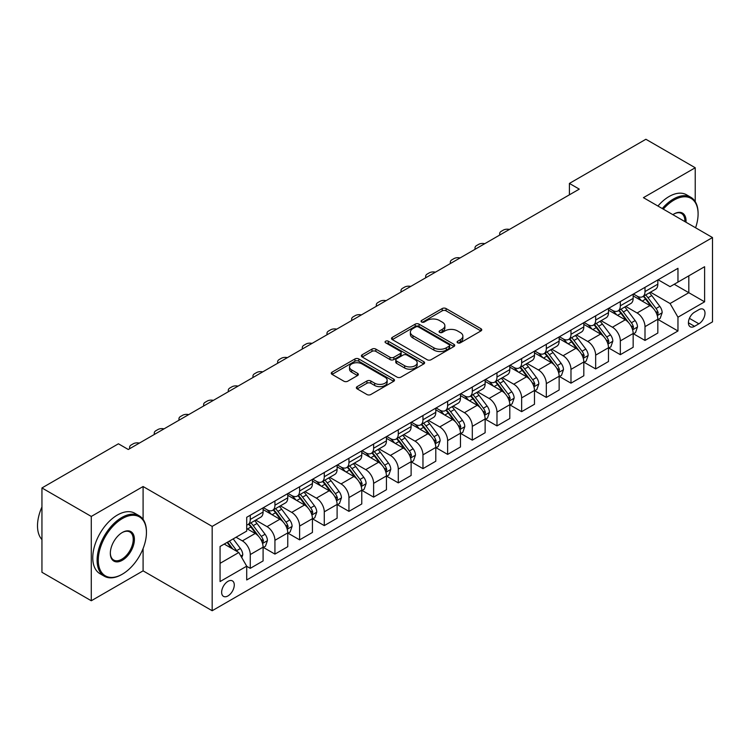<?xml version="1.0" encoding="UTF-8"?>
<svg xmlns="http://www.w3.org/2000/svg" width="750" height="750" viewBox="0 0 750 750"><rect width="100%" height="100%" fill="white"/><g stroke="black" fill="none" stroke-linecap="round" stroke-linejoin="round"><path stroke-width="1.12" d="M457.65 342.816A1.922 1.106 0 0 0 460.369 342.816L480.947 330.928A2.737 1.584 0 0 0 481.753 329.812A2.737 1.584 0 0 0 480.947 328.697L446.081 308.559A2.737 1.584 0 0 0 442.2 308.559L421.622 320.447A1.922 1.106 0 0 0 421.059 321.225A1.922 1.106 0 0 0 421.622 322.013A1.922 1.106 0 0 0 424.331 322.013L426.994 320.475A8.766 5.062 0 0 1 439.397 320.475L442.303 322.153A8.766 5.062 0 0 1 444.872 325.725A8.766 5.062 0 0 1 442.303 329.306L439.641 330.844A1.922 1.106 0 0 0 439.078 331.631A1.922 1.106 0 0 0 439.641 332.409A1.922 1.106 0 0 0 442.35 332.409L445.012 330.872A8.766 5.062 0 0 1 457.416 330.872L460.322 332.55A8.766 5.062 0 0 1 462.881 336.131A8.766 5.062 0 0 1 460.322 339.713L457.65 341.25A1.922 1.106 0 0 0 457.097 342.028A1.922 1.106 0 0 0 457.65 342.816L457.65 341.25M227.963 595.922A8.934 5.156 120 0 0 233.794 588.047A8.934 5.156 120 0 0 232.425 580.894A8.934 5.156 120 0 0 227.963 581.334A8.934 5.156 120 0 0 222.122 589.209A8.934 5.156 120 0 0 223.491 596.362A8.934 5.156 120 0 0 227.963 595.922M357.159 386.634A2.737 1.584 0 0 0 356.353 387.75A2.737 1.584 0 0 0 357.159 388.866L366.938 394.519A2.737 1.584 0 0 0 370.819 394.519L393.675 381.319A2.737 1.584 0 0 0 394.481 380.203A2.737 1.584 0 0 0 393.675 379.078L358.8 358.95A2.737 1.584 0 0 0 354.928 358.95L332.072 372.15A2.737 1.584 0 0 0 331.266 373.266A2.737 1.584 0 0 0 332.072 374.381L343.884 381.206A2.737 1.584 0 0 0 347.756 381.206L357.544 375.553A2.737 1.584 0 0 0 358.35 374.438A2.737 1.584 0 0 0 357.544 373.322L351.684 369.938A7.331 4.228 0 0 1 349.537 366.947A7.331 4.228 0 0 1 354.066 363.038A7.331 4.228 0 0 1 362.044 363.956L385.003 377.203A7.331 4.228 0 0 1 387.15 380.203A7.331 4.228 0 0 1 382.631 384.113A7.331 4.228 0 0 1 374.644 383.194L370.819 380.981A2.737 1.584 0 0 0 366.938 380.981L357.159 386.634L357.159 388.866M143.091 486.525L91.284 516.441L41.944 487.95L41.944 572.278L91.284 600.759L143.091 570.853L212.175 610.734L212.175 526.406L143.091 486.525L143.091 519.356M695.231 201.609L695.231 167.756L643.425 197.662L712.5 237.544L212.175 526.406M695.231 167.756L645.891 139.266L569.409 183.422L569.409 194.812M41.944 487.95L118.425 443.794L128.287 449.494L579.272 189.122L569.409 183.422M427.191 359.728A2.737 1.584 0 0 0 431.062 359.728L453.928 346.528A2.737 1.584 0 0 0 454.725 345.413A2.737 1.584 0 0 0 453.928 344.297L419.053 324.159A2.737 1.584 0 0 0 415.181 324.159L392.316 337.359A2.737 1.584 0 0 0 391.519 338.475A2.737 1.584 0 0 0 392.316 339.6L427.191 359.728M386.4 343.228A1.922 1.106 0 0 1 388.35 343.5L388.35 341.222L423.797 361.688A2.737 1.584 0 0 1 424.603 362.803A2.737 1.584 0 0 1 423.797 363.928L400.941 377.119A2.737 1.584 0 0 1 397.069 377.119L362.194 356.991L362.194 354.75A2.737 1.584 0 0 0 361.388 355.875A2.737 1.584 0 0 0 362.194 356.991M362.194 354.75L371.981 349.106A2.737 1.584 0 0 1 375.853 349.106L389.991 357.272A2.737 1.584 0 0 0 393.872 357.272L400.359 353.522A2.737 1.584 0 0 0 401.156 352.406A2.737 1.584 0 0 0 400.359 351.281L385.631 342.787A1.922 1.106 0 0 1 385.069 342A1.922 1.106 0 0 1 386.259 340.978A1.922 1.106 0 0 1 388.35 341.222M698.878 309.675L694.538 312.188A8.653 4.997 120 0 0 688.884 319.809A8.653 4.997 120 0 0 690.216 326.747A8.653 4.997 120 0 0 694.538 326.316L698.878 323.812A8.653 4.997 120 0 0 704.531 316.181A8.653 4.997 120 0 0 703.209 309.253A8.653 4.997 120 0 0 698.878 309.675M212.175 610.734L712.5 321.872L712.5 237.544M658.125 279.769L670.069 286.659L677.962 282.103L677.962 268.312L246.713 517.294L246.713 531.084L220.069 546.469L220.069 581.559L246.713 566.175L246.713 579.966L677.962 330.984L677.962 317.203L670.069 303.525L650.438 292.191M677.962 282.103L704.606 266.719L704.606 301.819L677.962 317.203M91.284 516.441L91.284 600.759M674.212 284.269L688.819 292.697L688.819 275.831L704.606 266.719M670.069 303.525L688.819 292.697L704.606 301.819M220.069 563.334L238.819 552.506L224.213 544.069M246.713 566.297L250.266 568.341L250.266 554.559A11.166 6.45 -120 0 0 242.372 540.881L236.053 537.234M250.266 568.341L263.091 560.934L263.091 547.153A11.166 6.45 -120 0 0 255.197 533.475L246.713 528.572M263.391 547.434L274.931 554.1L274.931 540.309A11.166 6.45 -120 0 0 267.037 526.641L255.703 520.097M274.931 554.1L287.766 546.694L287.766 532.903A11.166 6.45 -120 0 0 279.872 519.234L263.091 509.55M288.056 533.194L299.606 539.859L299.606 526.069A11.166 6.45 -120 0 0 291.713 512.391L280.378 505.847M299.606 539.859L312.431 532.453L312.431 518.663A11.166 6.45 -120 0 0 304.537 504.984L287.766 495.3M312.731 518.944L324.272 525.609L324.272 511.828A11.166 6.45 -120 0 0 316.378 498.15L305.044 491.606M324.272 525.609L337.106 518.203L337.106 504.422A11.166 6.45 -120 0 0 329.213 490.744L312.431 481.059M337.397 504.703L348.947 511.369L348.947 497.578A11.166 6.45 -120 0 0 341.053 483.909L329.719 477.366M348.947 511.369L361.772 503.962L361.772 490.172A11.166 6.45 -120 0 0 353.878 476.503L337.106 466.819M362.072 490.462L373.622 497.128L373.622 483.337A11.166 6.45 -120 0 0 365.728 469.659L354.384 463.116M373.622 497.128L386.447 489.722L386.447 475.931A11.166 6.45 -120 0 0 378.553 462.253L361.772 452.569M386.747 476.212L398.287 482.878L398.287 469.097A11.166 6.45 -120 0 0 390.394 455.419L379.059 448.875M398.287 482.878L411.122 475.472L411.122 461.691A11.166 6.45 -120 0 0 403.228 448.012L386.447 438.328M411.412 461.972L422.963 468.637L422.963 454.847A11.166 6.45 -120 0 0 415.069 441.178L403.734 434.634M422.963 468.637L435.787 461.231L435.787 447.441A11.166 6.45 -120 0 0 427.894 433.772L411.122 424.088M436.088 447.731L447.628 454.397L447.628 440.606A11.166 6.45 -120 0 0 439.734 426.928L428.4 420.384M447.628 454.397L460.463 446.991L460.463 433.2A11.166 6.45 -120 0 0 452.569 419.522L435.787 409.838M460.753 433.481L472.303 440.147L472.303 426.366A11.166 6.45 -120 0 0 464.409 412.688L453.075 406.144M472.303 440.147L485.128 432.741L485.128 418.959A11.166 6.45 -120 0 0 477.234 405.281L460.463 395.597M485.428 419.241L496.978 425.906L496.978 412.116A11.166 6.45 -120 0 0 489.075 398.447L477.741 391.903M496.978 425.906L509.803 418.5L509.803 404.709A11.166 6.45 -120 0 0 501.909 391.041L485.128 381.356M510.103 405L521.644 411.666L521.644 397.875A11.166 6.45 -120 0 0 513.75 384.197L502.416 377.653M521.644 411.666L534.478 404.259L534.478 390.469A11.166 6.45 -120 0 0 526.575 376.791L509.803 367.106M534.769 390.75L546.319 397.416L546.319 383.634A11.166 6.45 -120 0 0 538.425 369.956L527.081 363.412M546.319 397.416L559.144 390.009L559.144 376.228A11.166 6.45 -120 0 0 551.25 362.55L534.478 352.866M559.444 376.509L570.984 383.175L570.984 369.384A11.166 6.45 -120 0 0 563.091 355.716L551.756 349.172M570.984 383.175L583.819 375.769L583.819 361.978A11.166 6.45 -120 0 0 575.925 348.309L559.144 338.625M584.109 362.269L595.659 368.934L595.659 355.144A11.166 6.45 -120 0 0 587.766 341.475L576.431 334.922M595.659 368.934L608.484 361.528L608.484 347.738A11.166 6.45 -120 0 0 600.591 334.059L583.819 324.375M608.784 348.019L620.325 354.684L620.325 340.903A11.166 6.45 -120 0 0 612.431 327.225L601.097 320.681M620.325 354.684L633.159 347.278L633.159 333.497A11.166 6.45 -120 0 0 625.266 319.819L608.484 310.134M633.45 333.778L645 340.444L645 326.653A11.166 6.45 -120 0 0 637.106 312.984L625.772 306.441M645 340.444L657.825 333.038L657.825 319.247A11.166 6.45 -120 0 0 649.931 305.578L633.159 295.894M633.45 294.009L637.106 296.119A11.166 6.45 -120 0 0 642.684 296.672A11.166 6.45 -120 0 0 645 291.562L645 287.344M608.784 308.25L612.431 310.359A11.166 6.45 -120 0 0 618.019 310.912A11.166 6.45 -120 0 0 620.325 305.803L620.325 301.584M584.109 322.5L587.766 324.609A11.166 6.45 -120 0 0 593.344 325.162A11.166 6.45 -120 0 0 595.659 320.044L595.659 315.834M559.444 336.741L563.091 338.85A11.166 6.45 -120 0 0 568.678 339.403A11.166 6.45 -120 0 0 570.984 334.294L570.984 330.075M534.769 350.981L538.425 353.091A11.166 6.45 -120 0 0 544.003 353.644A11.166 6.45 -120 0 0 546.319 348.534L546.319 344.316M510.094 365.231L513.75 367.341A11.166 6.45 -120 0 0 519.328 367.894A11.166 6.45 -120 0 0 521.644 362.775L521.644 358.566M485.428 379.472L489.075 381.581A11.166 6.45 -120 0 0 494.662 382.134A11.166 6.45 -120 0 0 496.978 377.025L496.978 372.806M460.753 393.712L464.409 395.822A11.166 6.45 -120 0 0 469.988 396.375A11.166 6.45 -120 0 0 472.303 391.266L472.303 387.047M436.088 407.963L439.734 410.072A11.166 6.45 -120 0 0 445.322 410.625A11.166 6.45 -120 0 0 447.628 405.506L447.628 401.297M411.412 422.203L415.069 424.312A11.166 6.45 -120 0 0 420.647 424.866A11.166 6.45 -120 0 0 422.963 419.756L422.963 415.538M386.747 436.444L390.394 438.553A11.166 6.45 -120 0 0 395.981 439.106A11.166 6.45 -120 0 0 398.287 433.997L398.287 429.778M362.072 450.694L365.728 452.803A11.166 6.45 -120 0 0 371.306 453.356A11.166 6.45 -120 0 0 373.622 448.238L373.622 444.028M337.397 464.934L341.053 467.044A11.166 6.45 -120 0 0 346.631 467.597A11.166 6.45 -120 0 0 348.947 462.488L348.947 458.269M312.731 479.175L316.378 481.284A11.166 6.45 -120 0 0 321.966 481.838A11.166 6.45 -120 0 0 324.272 476.728L324.272 472.509M288.056 493.425L291.713 495.534A11.166 6.45 -120 0 0 297.291 496.087A11.166 6.45 -120 0 0 299.606 490.969L299.606 486.759M263.391 507.666L267.037 509.775A11.166 6.45 -120 0 0 272.625 510.328A11.166 6.45 -120 0 0 274.931 505.219L274.931 501M658.125 319.537L677.962 330.984M642.684 296.672L655.519 289.266A11.166 6.45 -120 0 0 657.825 284.156L657.825 279.938M618.019 310.912L630.844 303.506A11.166 6.45 -120 0 0 633.159 298.397L633.159 294.178M593.344 325.162L606.178 317.756A11.166 6.45 -120 0 0 608.484 312.638L608.484 308.428M568.678 339.403L581.503 331.997A11.166 6.45 -120 0 0 583.819 326.887L583.819 322.669M544.003 353.644L556.828 346.238A11.166 6.45 -120 0 0 559.144 341.128L559.144 336.909M519.328 367.894L532.163 360.487A11.166 6.45 -120 0 0 534.478 355.369L534.478 351.159M494.662 382.134L507.488 374.728A11.166 6.45 -120 0 0 509.803 369.619L509.803 365.4M469.988 396.375L482.822 388.969A11.166 6.45 -120 0 0 485.128 383.859L485.128 379.641M445.322 410.625L458.147 403.219A11.166 6.45 -120 0 0 460.463 398.1L460.463 393.891M420.647 424.866L433.481 417.459A11.166 6.45 -120 0 0 435.787 412.35L435.787 408.131M395.981 439.106L408.806 431.7A11.166 6.45 -120 0 0 411.122 426.591L411.122 422.372M371.306 453.356L384.131 445.941A11.166 6.45 -120 0 0 386.447 440.831L386.447 436.622M346.631 467.597L359.466 460.191A11.166 6.45 -120 0 0 361.772 455.081L361.772 450.863M321.966 481.838L334.791 474.431A11.166 6.45 -120 0 0 337.106 469.322L337.106 465.103M297.291 496.087L310.125 488.672A11.166 6.45 -120 0 0 312.431 483.562L312.431 479.353M272.625 510.328L285.45 502.922A11.166 6.45 -120 0 0 287.766 497.812L287.766 493.594M246.713 525.019A11.166 6.45 -120 0 0 247.95 524.569L260.784 517.163A11.166 6.45 -120 0 0 263.091 512.053L263.091 507.834M247.95 524.569A11.166 6.45 -120 0 0 250.266 519.459L250.266 515.241M238.819 552.506L246.713 566.175M143.091 570.853L143.091 548.541M458.419 343.087L460.322 341.991A8.766 5.062 0 0 0 462.881 338.409L462.881 336.131M444.872 325.725L444.872 328.003A8.766 5.062 0 0 1 442.303 331.584L440.4 332.681M480.909 330.947L446.081 310.837A2.737 1.584 0 0 0 442.2 310.837L422.391 322.284M453.891 346.556L419.053 326.438A2.737 1.584 0 0 0 415.181 326.438L392.353 339.619M449.081 346.2A1.922 1.106 0 0 0 449.644 345.413A1.922 1.106 0 0 0 449.081 344.634L418.472 326.962A1.922 1.106 0 0 0 415.763 326.962L412.95 328.584A8.766 5.062 0 0 0 410.381 332.156A8.766 5.062 0 0 0 412.95 335.738L433.875 347.822A8.766 5.062 0 0 0 446.269 347.822L449.081 346.2L449.081 348.478A1.922 1.106 0 0 0 449.644 347.691L449.644 345.413M410.381 332.156L410.381 334.434A8.766 5.062 0 0 0 412.95 338.016L412.95 335.738M449.081 348.478L446.269 350.1A8.766 5.062 0 0 1 433.875 350.1L412.95 338.016M362.231 357.009L371.981 351.384L371.981 349.106M401.156 352.406L401.156 354.684A2.737 1.584 0 0 1 400.359 355.8L393.872 359.55A2.737 1.584 0 0 1 389.991 359.55L375.853 351.384A2.737 1.584 0 0 0 371.981 351.384M388.35 343.5L423.759 363.947M404.672 365.747A7.331 4.228 0 0 0 412.659 366.656A7.331 4.228 0 0 0 417.178 362.747A7.331 4.228 0 0 0 415.031 359.756L406.941 355.087A2.737 1.584 0 0 0 403.069 355.087L396.581 358.837A2.737 1.584 0 0 0 395.775 359.953A2.737 1.584 0 0 0 396.581 361.069L404.672 365.747L404.672 368.025A7.331 4.228 0 0 0 412.659 368.934A7.331 4.228 0 0 0 417.178 365.025L417.178 362.747M395.775 359.953L395.775 362.231A2.737 1.584 0 0 0 396.581 363.356L396.581 361.069M404.672 368.025L396.581 363.356M387.15 380.203L387.15 382.481A7.331 4.228 0 0 1 382.631 386.391A7.331 4.228 0 0 1 374.644 385.472L370.819 383.259A2.737 1.584 0 0 0 366.938 383.259L357.197 388.884M349.537 366.947L349.537 369.225A7.331 4.228 0 0 0 351.684 372.216L351.684 369.938M357.506 375.581L351.684 372.216M393.675 379.078L393.675 381.319L358.8 361.228A2.737 1.584 0 0 0 354.928 361.228L332.109 374.4M657.825 319.706L660.197 318.337L662.166 312.638A7.397 4.275 -120 0 0 659.812 306.347L651.75 295.575A21.356 12.328 -120 0 0 649.416 292.791M641.391 300.647A21.356 12.328 -120 0 0 637.022 296.072M657.159 315.178L658.181 312.956A7.397 4.275 -120 0 0 656.062 308.503L648 297.741A21.356 12.328 -120 0 0 645.666 294.956M643.678 296.1A17.728 10.238 60 0 1 646.584 299.409L653.409 308.512M643.294 296.316A21.356 12.328 60 0 1 645.628 299.109L650.991 306.262M509.419 229.453A5.578 3.225 -0 0 0 503.288 230.137L501.319 231.281A5.578 3.225 -0 0 0 499.678 233.559A5.578 3.225 -0 0 0 500.119 234.816M633.159 333.947L635.522 332.578L637.5 326.887A7.397 4.275 -120 0 0 635.138 320.587L627.075 309.825A21.356 12.328 -120 0 0 624.741 307.031M616.725 314.887A21.356 12.328 -120 0 0 612.356 310.312M632.484 329.419L633.506 327.197A7.397 4.275 -120 0 0 631.388 322.753L623.325 311.991A21.356 12.328 -120 0 0 620.991 309.197M619.003 310.341A17.728 10.238 60 0 1 621.919 313.65L628.744 322.762M618.628 310.566A21.356 12.328 60 0 1 620.953 313.35L626.316 320.512M484.744 243.694A5.578 3.225 -0 0 0 478.622 244.388L476.644 245.522A5.578 3.225 -0 0 0 475.012 247.8A5.578 3.225 -0 0 0 475.453 249.066M608.484 348.197L610.856 346.828L612.825 341.128A7.397 4.275 -120 0 0 610.472 334.828L602.4 324.066A21.356 12.328 -120 0 0 600.075 321.272M592.05 329.137A21.356 12.328 -120 0 0 587.681 324.562M607.809 343.659L608.831 341.447A7.397 4.275 -120 0 0 606.722 336.994L598.65 326.231A21.356 12.328 -120 0 0 596.325 323.438M594.338 324.591A17.728 10.238 60 0 1 597.244 327.891L604.069 337.003M593.953 324.806A21.356 12.328 60 0 1 596.287 327.6L601.65 334.753M460.069 257.944A5.578 3.225 -0 0 0 453.947 258.628L451.978 259.772A5.578 3.225 -0 0 0 450.338 262.05A5.578 3.225 -0 0 0 450.778 263.306M583.819 362.438L586.181 361.069L588.159 355.369A7.397 4.275 -120 0 0 585.797 349.078L577.734 338.306A21.356 12.328 -120 0 0 575.4 335.522M567.384 343.378A21.356 12.328 -120 0 0 563.006 338.803M583.144 357.909L584.166 355.688A7.397 4.275 -120 0 0 582.047 351.234L573.984 340.472A21.356 12.328 -120 0 0 571.65 337.688M569.663 338.831A17.728 10.238 60 0 1 572.578 342.141L579.403 351.244M569.288 339.047A21.356 12.328 60 0 1 571.613 341.841L576.975 348.994M435.403 272.184A5.578 3.225 -0 0 0 429.272 272.869L427.303 274.012A5.578 3.225 -0 0 0 425.672 276.291A5.578 3.225 -0 0 0 426.112 277.547M559.144 376.678L561.516 375.309L563.484 369.619A7.397 4.275 -120 0 0 561.122 363.319L553.059 352.556A21.356 12.328 -120 0 0 550.734 349.762M542.709 357.619A21.356 12.328 -120 0 0 538.341 353.044M558.469 372.15L559.491 369.928A7.397 4.275 -120 0 0 557.372 365.484L549.309 354.713A21.356 12.328 -120 0 0 546.984 351.928M544.997 353.072A17.728 10.238 60 0 1 547.903 356.381L554.728 365.494M544.612 353.297A21.356 12.328 60 0 1 546.947 356.081L552.3 363.244M410.728 286.425A5.578 3.225 -0 0 0 404.606 287.119L402.628 288.253A5.578 3.225 -0 0 0 400.997 290.531A5.578 3.225 -0 0 0 401.438 291.797M695.578 227.775A34.05 19.659 120 0 0 698.091 213.956A34.05 19.659 120 0 0 674.016 200.062A34.05 19.659 120 0 0 663.3 209.147M662.269 208.547A34.894 20.147 -60 0 1 673.425 199.031A34.894 20.147 -60 0 1 690.862 197.306A34.894 20.147 -60 0 1 698.091 213.281A34.894 20.147 -60 0 1 698.091 213.619M672.881 214.678A17.025 9.834 -60 0 1 674.016 213.956L674.016 213.956A17.025 9.834 -60 0 1 685.997 222.244M657.928 206.044A34.894 20.147 -60 0 1 669.075 196.528A34.894 20.147 -60 0 1 686.522 194.794L690.862 197.306M684.853 221.588A16.191 9.347 120 0 0 681.516 213.497A16.191 9.347 120 0 0 673.716 214.134M121.781 574.5L122.372 574.153A34.05 19.659 120 0 0 146.447 532.453A34.05 19.659 120 0 0 122.372 518.55A34.05 19.659 120 0 0 98.288 560.25A34.05 19.659 120 0 0 122.372 574.153L121.772 574.5A34.894 20.147 -60 0 1 121.772 574.5A34.894 20.147 -60 0 1 104.334 576.225A34.894 20.147 -60 0 1 98.981 548.269A34.894 20.147 -60 0 1 121.772 517.519A34.894 20.147 -60 0 1 139.219 515.794A34.894 20.147 -60 0 1 146.447 531.769A34.894 20.147 -60 0 1 146.447 532.116M122.372 560.25A17.025 9.834 -60 0 1 110.325 553.303A17.025 9.834 -60 0 1 122.372 532.453L122.372 532.453A17.025 9.834 -60 0 1 134.409 539.4A17.025 9.834 -60 0 1 122.372 560.25M110.334 552.956A16.191 9.347 120 0 0 113.681 560.034A16.191 9.347 120 0 0 121.772 559.228A16.191 9.347 120 0 0 132.356 544.959A16.191 9.347 120 0 0 129.872 531.994A16.191 9.347 120 0 0 122.072 532.631M104.334 576.225L99.994 573.722A34.894 20.147 -60 0 1 94.641 545.756A34.894 20.147 -60 0 1 117.431 515.016A34.894 20.147 -60 0 1 134.878 513.291L139.219 515.794M41.944 539.578A34.894 20.147 -60 0 1 41.944 506.972M534.478 390.928L536.841 389.559L538.819 383.859A7.397 4.275 -120 0 0 536.456 377.559L528.394 366.797A21.356 12.328 -120 0 0 526.059 364.003M518.044 371.869A21.356 12.328 -120 0 0 513.666 367.294M533.803 386.391L534.825 384.178A7.397 4.275 -120 0 0 532.706 379.725L524.644 368.962A21.356 12.328 -120 0 0 522.309 366.169M520.322 367.322A17.728 10.238 60 0 1 523.228 370.622L530.053 379.734M519.938 367.538A21.356 12.328 60 0 1 522.272 370.331L527.634 377.484M386.062 300.675A5.578 3.225 -0 0 0 379.931 301.359L377.963 302.503A5.578 3.225 -0 0 0 376.322 304.781A5.578 3.225 -0 0 0 376.772 306.038M509.803 405.169L512.175 403.8L514.144 398.1A7.397 4.275 -120 0 0 511.781 391.8L503.719 381.038A21.356 12.328 -120 0 0 501.394 378.253M493.369 386.109A21.356 12.328 -120 0 0 489 381.534M509.128 400.641L510.15 398.419A7.397 4.275 -120 0 0 508.031 393.966L499.969 383.203A21.356 12.328 -120 0 0 497.644 380.419M495.656 381.562A17.728 10.238 60 0 1 498.562 384.872L505.388 393.975M495.272 381.778A21.356 12.328 60 0 1 497.597 384.572L502.959 391.725M361.388 314.916A5.578 3.225 -0 0 0 355.266 315.6L353.287 316.744A5.578 3.225 -0 0 0 351.656 319.022A5.578 3.225 -0 0 0 352.097 320.278M485.128 419.409L487.5 418.041L489.469 412.35A7.397 4.275 -120 0 0 487.116 406.05L479.044 395.287A21.356 12.328 -120 0 0 476.719 392.494M468.694 400.35A21.356 12.328 -120 0 0 464.325 395.775M484.453 414.881L485.475 412.659A7.397 4.275 -120 0 0 483.366 408.216L475.294 397.444A21.356 12.328 -120 0 0 472.969 394.659M470.981 395.803A17.728 10.238 60 0 1 473.888 399.113L480.712 408.225M470.597 396.028A21.356 12.328 60 0 1 472.931 398.812L478.294 405.975M336.722 329.156A5.578 3.225 -0 0 0 330.591 329.85L328.622 330.984A5.578 3.225 -0 0 0 326.981 333.263A5.578 3.225 -0 0 0 327.422 334.528M460.463 433.659L462.825 432.291L464.803 426.591A7.397 4.275 -120 0 0 462.441 420.291L454.378 409.528A21.356 12.328 -120 0 0 452.044 406.734M444.028 414.6A21.356 12.328 -120 0 0 439.659 410.025M459.788 429.122L460.809 426.909A7.397 4.275 -120 0 0 458.691 422.456L450.628 411.694A21.356 12.328 -120 0 0 448.294 408.9M446.306 410.053A17.728 10.238 60 0 1 449.222 413.353L456.047 422.466M445.931 410.269A21.356 12.328 60 0 1 448.256 413.062L453.619 420.216M312.047 343.406A5.578 3.225 -0 0 0 305.925 344.091L303.947 345.234A5.578 3.225 -0 0 0 302.316 347.512A5.578 3.225 -0 0 0 302.756 348.769M435.787 447.9L438.159 446.531L440.128 440.831A7.397 4.275 -120 0 0 437.775 434.531L429.703 423.769A21.356 12.328 -120 0 0 427.378 420.984M419.353 428.841A21.356 12.328 -120 0 0 414.984 424.266M435.113 443.372L436.134 441.15A7.397 4.275 -120 0 0 434.025 436.697L425.953 425.934A21.356 12.328 -120 0 0 423.628 423.141M421.641 424.294A17.728 10.238 60 0 1 424.547 427.603L431.372 436.706M421.256 424.509A21.356 12.328 60 0 1 423.591 427.303L428.953 434.456M287.372 357.647A5.578 3.225 -0 0 0 281.25 358.331L279.272 359.475A5.578 3.225 -0 0 0 277.641 361.753A5.578 3.225 -0 0 0 278.081 363.009M411.122 462.141L413.484 460.772L415.463 455.081A7.397 4.275 -120 0 0 413.1 448.781L405.038 438.019A21.356 12.328 -120 0 0 402.703 435.225M394.688 443.081A21.356 12.328 -120 0 0 390.309 438.506M410.447 457.613L411.469 455.391A7.397 4.275 -120 0 0 409.35 450.947L401.288 440.175A21.356 12.328 -120 0 0 398.953 437.391M396.966 438.534A17.728 10.238 60 0 1 399.881 441.844L406.706 450.956M396.591 438.759A21.356 12.328 60 0 1 398.916 441.544L404.278 448.706M262.706 371.887A5.578 3.225 -0 0 0 256.575 372.581L254.606 373.716A5.578 3.225 -0 0 0 252.966 375.994A5.578 3.225 -0 0 0 253.416 377.259M386.447 476.391L388.819 475.022L390.787 469.322A7.397 4.275 -120 0 0 388.425 463.022L380.363 452.259A21.356 12.328 -120 0 0 378.038 449.466M370.012 457.331A21.356 12.328 -120 0 0 365.644 452.756M385.772 471.853L386.794 469.641A7.397 4.275 -120 0 0 384.675 465.188L376.613 454.425A21.356 12.328 -120 0 0 374.288 451.631M372.3 452.784A17.728 10.238 60 0 1 375.206 456.084L382.031 465.197M371.916 453A21.356 12.328 60 0 1 374.25 455.794L379.603 462.947M238.031 386.137A5.578 3.225 -0 0 0 231.909 386.822L229.931 387.966A5.578 3.225 -0 0 0 228.3 390.244A5.578 3.225 -0 0 0 228.741 391.5M361.772 490.631L364.144 489.262L366.122 483.562A7.397 4.275 -120 0 0 363.759 477.262L355.697 466.5A21.356 12.328 -120 0 0 353.363 463.716M345.347 471.572A21.356 12.328 -120 0 0 340.969 466.997M361.106 486.103L362.128 483.881A7.397 4.275 -120 0 0 360.009 479.428L351.947 468.666A21.356 12.328 -120 0 0 349.613 465.872M347.625 467.025A17.728 10.238 60 0 1 350.531 470.334L357.356 479.438M347.241 467.241A21.356 12.328 60 0 1 349.575 470.034L354.938 477.188M213.366 400.378A5.578 3.225 -0 0 0 207.234 401.062L205.266 402.206A5.578 3.225 -0 0 0 203.625 404.484A5.578 3.225 -0 0 0 204.075 405.741M337.106 504.872L339.478 503.503L341.447 497.812A7.397 4.275 -120 0 0 339.084 491.512L331.022 480.75A21.356 12.328 -120 0 0 328.688 477.956M320.672 485.813A21.356 12.328 -120 0 0 316.303 481.238M336.431 500.344L337.453 498.122A7.397 4.275 -120 0 0 335.334 493.678L327.272 482.906A21.356 12.328 -120 0 0 324.938 480.122M322.959 481.266A17.728 10.238 60 0 1 325.866 484.575L332.691 493.688M322.575 481.491A21.356 12.328 60 0 1 324.9 484.275L330.262 491.438M188.691 414.619A5.578 3.225 -0 0 0 182.569 415.312L180.591 416.447A5.578 3.225 -0 0 0 178.959 418.725A5.578 3.225 -0 0 0 179.4 419.981M312.431 519.122L314.803 517.753L316.772 512.053A7.397 4.275 -120 0 0 314.419 505.753L306.347 494.991A21.356 12.328 -120 0 0 304.022 492.197M295.997 500.062A21.356 12.328 -120 0 0 291.628 495.487M311.756 514.584L312.778 512.372A7.397 4.275 -120 0 0 310.669 507.919L302.597 497.156A21.356 12.328 -120 0 0 300.272 494.363M298.284 495.506A17.728 10.238 60 0 1 301.191 498.816L308.016 507.928M297.9 495.731A21.356 12.328 60 0 1 300.234 498.525L305.597 505.678M164.016 428.869A5.578 3.225 -0 0 0 157.894 429.553L155.925 430.697A5.578 3.225 -0 0 0 154.284 432.975A5.578 3.225 -0 0 0 154.725 434.231M287.766 533.362L290.128 531.994L292.106 526.294A7.397 4.275 -120 0 0 289.744 519.994L281.681 509.231A21.356 12.328 -120 0 0 279.347 506.447M271.331 514.303A21.356 12.328 -120 0 0 266.962 509.728M287.091 528.834L288.113 526.613A7.397 4.275 -120 0 0 285.994 522.159L277.931 511.397A21.356 12.328 -120 0 0 275.597 508.603M273.609 509.756A17.728 10.238 60 0 1 276.525 513.066L283.35 522.169M273.234 509.972A21.356 12.328 60 0 1 275.559 512.766L280.922 519.919M139.35 443.109A5.578 3.225 -0 0 0 133.228 443.794L131.25 444.938A5.578 3.225 -0 0 0 129.619 447.216A5.578 3.225 -0 0 0 130.059 448.472M263.091 547.603L265.463 546.234L267.431 540.544A7.397 4.275 -120 0 0 265.069 534.244L257.006 523.472A21.356 12.328 -120 0 0 254.681 520.688M262.416 543.075L263.438 540.853A7.397 4.275 -120 0 0 261.319 536.409L253.256 525.637A21.356 12.328 -120 0 0 250.931 522.853M248.944 523.997A17.728 10.238 60 0 1 251.85 527.306L258.675 536.419M248.559 524.222A21.356 12.328 60 0 1 250.894 527.006L256.247 534.169M241.772 557.634L242.766 554.784A7.397 4.275 -120 0 0 240.403 548.484L233.203 538.875M237.328 551.644A7.397 4.275 -120 0 0 236.653 550.65L229.453 541.041M227.606 542.109L232.772 549.019M227.091 542.409L231.469 548.269M242.372 540.881L255.197 533.475M267.037 526.641L279.872 519.234M291.713 512.391L304.537 504.984M316.378 498.15L329.213 490.744M341.053 483.909L353.878 476.503M365.728 469.659L378.553 462.253M390.394 455.419L403.228 448.012M415.069 441.178L427.894 433.772M439.734 426.928L452.569 419.522M464.409 412.688L477.234 405.281M489.075 398.447L501.909 391.041M513.75 384.197L526.575 376.791M538.425 369.956L551.25 362.55M563.091 355.716L575.925 348.309M587.766 341.475L600.591 334.059M612.431 327.225L625.266 319.819M637.106 312.984L649.931 305.578M645 291.562L657.825 284.156M645 326.653L657.825 319.247M620.325 340.903L633.159 333.497M620.325 305.803L633.159 298.397M595.659 355.144L608.484 347.738M595.659 320.044L608.484 312.638M570.984 369.384L583.819 361.978M570.984 334.294L583.819 326.887M546.319 383.634L559.144 376.228M546.319 348.534L559.144 341.128M521.644 397.875L534.478 390.469M521.644 362.775L534.478 355.369M496.978 412.116L509.803 404.709M496.978 377.025L509.803 369.619M472.303 426.366L485.128 418.959M472.303 391.266L485.128 383.859M447.628 440.606L460.463 433.2M447.628 405.506L460.463 398.1M422.963 454.847L435.787 447.441M422.963 419.756L435.787 412.35M398.287 469.097L411.122 461.691M398.287 433.997L411.122 426.591M373.622 483.337L386.447 475.931M373.622 448.238L386.447 440.831M348.947 497.578L361.772 490.172M348.947 462.488L361.772 455.081M324.272 511.828L337.106 504.422M324.272 476.728L337.106 469.322M299.606 526.069L312.431 518.663M299.606 490.969L312.431 483.562M274.931 540.309L287.766 532.903M274.931 505.219L287.766 497.812M250.266 554.559L263.091 547.153M250.266 519.459L263.091 512.053M689.419 318.347L698.878 323.812M688.425 322.781L694.538 326.316M460.322 341.991L460.322 339.713M439.641 332.409L439.641 330.844M442.303 331.584L442.303 329.306M421.622 322.013L421.622 320.447M442.2 310.837L442.2 308.559M446.081 310.837L446.081 308.559M480.947 330.928L480.947 328.697M392.316 339.6L392.316 337.359M415.181 326.438L415.181 324.159M419.053 326.438L419.053 324.159M453.928 346.528L453.928 344.297M433.875 350.1L433.875 347.822M446.269 350.1L446.269 347.822M375.853 351.384L375.853 349.106M389.991 359.55L389.991 357.272M393.872 359.55L393.872 357.272M400.359 355.8L400.359 353.522M423.797 363.928L423.797 361.688M366.938 383.259L366.938 380.981M370.819 383.259L370.819 380.981M374.644 385.472L374.644 383.194M357.544 375.553L357.544 373.322M332.072 374.381L332.072 372.15M354.928 361.228L354.928 358.95M358.8 361.228L358.8 358.95M657.272 315.581L662.119 312.787M648 297.741L651.75 295.575M642.178 301.097L645.628 299.109M656.062 308.503L659.812 306.347M655.472 311.4L658.181 312.956M632.606 329.822L637.453 327.028M623.325 311.991L627.075 309.825M617.512 315.347L620.953 313.35M631.388 322.753L635.138 320.587M630.806 325.641L633.506 327.197M607.931 344.072L612.778 341.269M598.65 326.231L602.4 324.066M592.837 329.587L596.287 327.6M606.722 336.994L610.472 334.828M606.131 339.881L608.831 341.447M583.266 358.312L588.113 355.519M573.984 340.472L577.734 338.306M568.162 343.828L571.613 341.841M582.047 351.234L585.797 349.078M581.456 354.131L584.166 355.688M558.591 372.553L563.438 369.759M549.309 354.713L553.059 352.556M543.497 358.078L546.947 356.081M557.372 365.484L561.122 363.319M556.791 368.372L559.491 369.928M533.925 386.803L538.762 384M524.644 368.962L528.394 366.797M518.822 372.319L522.272 370.331M532.706 379.725L536.456 377.559M532.116 382.613L534.825 384.178M509.25 401.044L514.097 398.25M499.969 383.203L503.719 381.038M494.156 386.559L497.597 384.572M508.031 393.966L511.781 391.8M507.45 396.853L510.15 398.419M484.575 415.284L489.422 412.491M475.294 397.444L479.044 395.287M469.481 400.809L472.931 398.812M483.366 408.216L487.116 406.05M482.775 411.103L485.475 412.659M459.909 429.534L464.756 426.731M450.628 411.694L454.378 409.528M444.816 415.05L448.256 413.062M458.691 422.456L462.441 420.291M458.109 425.344L460.809 426.909M435.234 443.775L440.081 440.981M425.953 425.934L429.703 423.769M420.141 429.291L423.591 427.303M434.025 436.697L437.775 434.531M433.434 439.584L436.134 441.15M410.569 458.016L415.416 455.222M401.288 440.175L405.038 438.019M395.466 443.541L398.916 441.544M409.35 450.947L413.1 448.781M408.759 453.834L411.469 455.391M385.894 472.266L390.741 469.462M376.613 454.425L380.363 452.259M370.8 457.781L374.25 455.794M384.675 465.188L388.425 463.022M384.094 468.075L386.794 469.641M361.228 486.506L366.066 483.713M351.947 468.666L355.697 466.5M346.125 472.022L349.575 470.034M360.009 479.428L363.759 477.262M359.419 482.316L362.128 483.881M336.553 500.747L341.4 497.953M327.272 482.906L331.022 480.75M321.459 486.272L324.9 484.275M335.334 493.678L339.084 491.512M334.753 496.566L337.453 498.122M311.878 514.997L316.725 512.194M302.597 497.156L306.347 494.991M296.784 500.512L300.234 498.525M310.669 507.919L314.419 505.753M310.078 510.806L312.778 512.372M287.213 529.237L292.059 526.444M277.931 511.397L281.681 509.231M272.119 514.753L275.559 512.766M285.994 522.159L289.744 519.994M285.413 525.047L288.113 526.613M262.538 543.478L267.384 540.684M253.256 525.637L257.006 523.472M247.444 529.003L250.894 527.006M261.319 536.409L265.069 534.244M260.738 539.297L263.438 540.853M240.834 556.013L242.709 554.925M236.653 550.65L240.403 548.484M499.678 233.559L499.678 235.069M475.012 247.8L475.012 249.319M450.338 262.05L450.338 263.559M425.672 276.291L425.672 277.8M400.997 290.531L400.997 292.05M698.091 213.956L698.091 213.281M146.447 532.453L146.447 531.769M376.322 304.781L376.322 306.291M351.656 319.022L351.656 320.531M326.981 333.263L326.981 334.781M302.316 347.512L302.316 349.022M277.641 361.753L277.641 363.263M252.966 375.994L252.966 377.512M228.3 390.244L228.3 391.753M203.625 404.484L203.625 405.994M178.959 418.725L178.959 420.244M154.284 432.975L154.284 434.484M129.619 447.216L129.619 448.725"/></g></svg>
